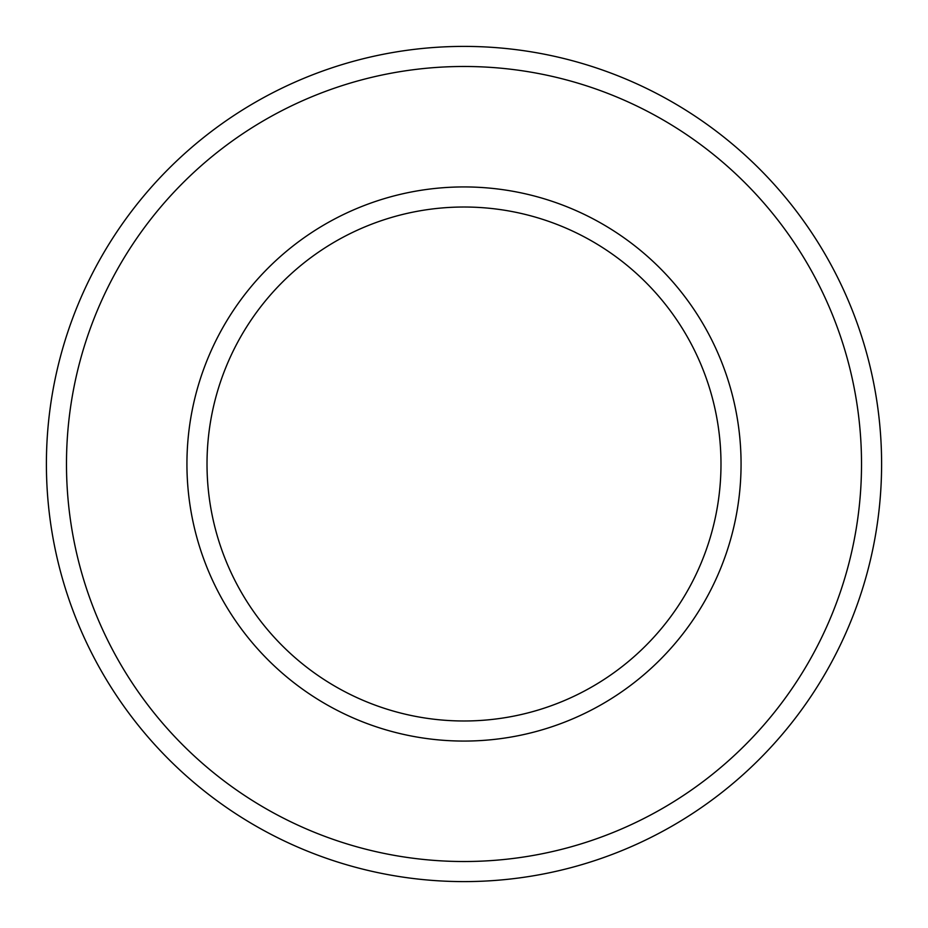 <?xml version="1.0" encoding="UTF-8"?>
<svg xmlns="http://www.w3.org/2000/svg" width="928" height="928" viewBox="0 0 928 928"><rect width="100%" height="100%" fill="white"/><g stroke="black" fill="none" stroke-linecap="round" stroke-linejoin="round"><path stroke-width="1.39" d="M464 720.986A256.986 256.986 0 0 1 207.014 464A256.986 256.986 0 0 1 464 207.014A256.986 256.986 0 0 1 720.986 464A256.986 256.986 0 0 1 464 720.986A256.986 256.986 0 0 1 207.014 464A256.986 256.986 0 0 1 464 207.014A256.986 256.986 0 0 1 720.986 464A256.986 256.986 0 0 0 464 207.014A256.986 256.986 0 0 1 720.986 464M464 881.6A417.6 417.6 0 0 1 46.4 464A417.6 417.6 0 0 1 464 46.4A417.6 417.6 0 0 1 881.6 464A417.6 417.6 0 0 1 464 881.6A417.6 417.6 0 0 1 46.4 464A417.6 417.6 0 0 1 464 46.4M861.52 464A397.52 397.52 0 0 1 464 861.52A397.52 397.52 0 0 1 66.48 464A397.52 397.52 0 0 1 464 66.48A397.52 397.52 0 0 1 861.52 464M464 741.066A277.066 277.066 0 0 1 186.934 464A277.066 277.066 0 0 1 464 186.934A277.066 277.066 0 0 1 741.066 464A277.066 277.066 0 0 1 464 741.066M207.014 464A256.986 256.986 0 0 1 464 207.014A256.986 256.986 0 0 0 207.014 464"/></g></svg>
